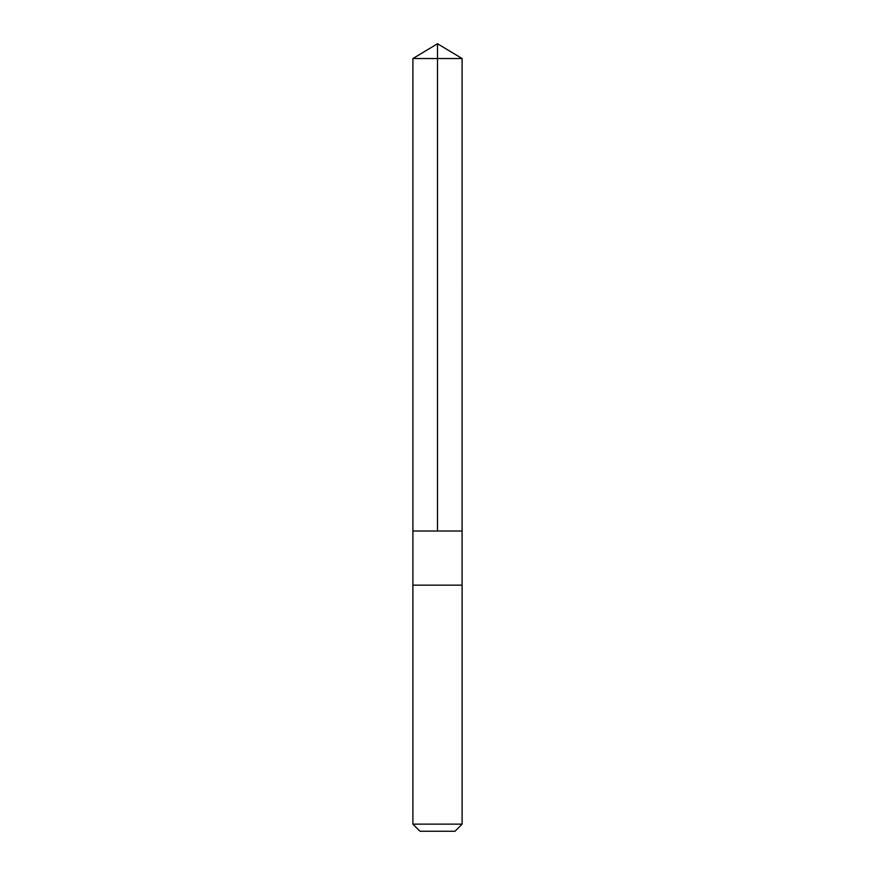 <?xml version="1.0" encoding="UTF-8"?>
<svg xmlns="http://www.w3.org/2000/svg" width="875" height="875" viewBox="0 0 875 875"><rect width="100%" height="100%" fill="white"/><g stroke="black" fill="none" stroke-linecap="round" stroke-linejoin="round"><path stroke-width="1.31" d="M412.902 531.016L462.098 531.016L462.109 58.538L412.891 58.538L412.902 531.016L462.098 531.016L462.098 585.156L412.902 585.156L412.902 531.016M422.341 585.156L412.891 585.156L412.891 824.141L462.109 824.141L462.109 585.156L422.341 585.156M462.109 824.141L455 831.25L420 831.25L412.891 824.141M437.5 531.016L437.5 43.75L412.891 58.538M437.5 43.75L462.109 58.538"/></g></svg>
